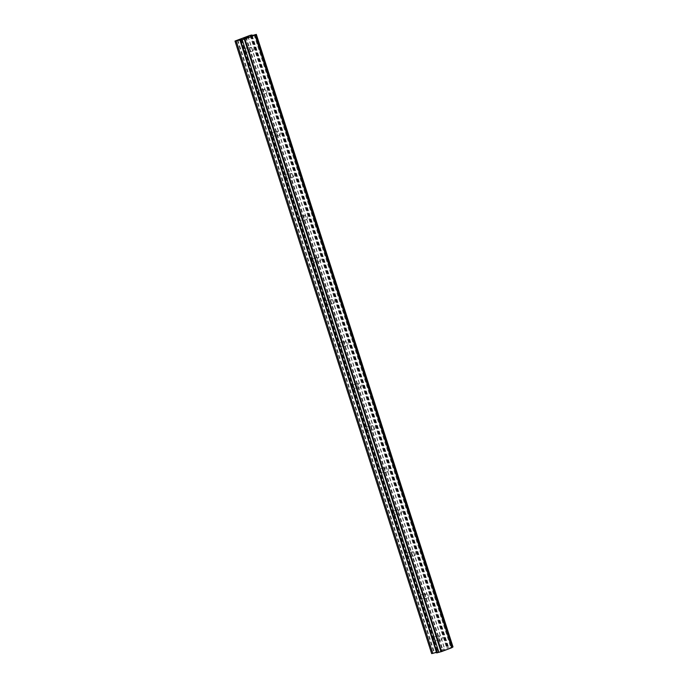 <?xml version="1.0" encoding="UTF-8"?>
<svg xmlns="http://www.w3.org/2000/svg" width="688" height="688" viewBox="0 0 688 688"><rect width="100%" height="100%" fill="white"/><g stroke="black" fill="none" stroke-linecap="round" stroke-linejoin="round"><path stroke-width="0.52" stroke-dasharray="3.44 2.58" d="M253.416 48.788A2.15 1.909 -97.9 0 1 249.83 50.121A2.15 1.909 -97.9 0 1 253.416 48.788M244.696 50.835A2.15 1.909 82.1 0 0 248.291 49.493A2.15 1.909 82.1 0 0 244.696 50.835M266.918 90.825A2.15 1.909 -97.9 0 1 263.323 92.158A2.15 1.909 -97.9 0 1 266.918 90.825M258.189 92.871A2.15 1.909 82.1 0 0 261.784 91.53A2.15 1.909 82.1 0 0 258.189 92.871M280.412 132.861A2.15 1.909 -97.9 0 1 276.825 134.194A2.15 1.909 -97.9 0 1 280.412 132.861M271.691 134.908A2.15 1.909 82.1 0 0 275.277 133.567A2.15 1.909 82.1 0 0 271.691 134.908M293.905 174.898A2.15 1.909 -97.9 0 1 290.319 176.231A2.15 1.909 -97.9 0 1 293.905 174.898M285.185 176.945A2.15 1.909 82.1 0 0 288.779 175.603A2.15 1.909 82.1 0 0 285.185 176.945M307.407 216.935A2.15 1.909 -97.9 0 1 303.812 218.268A2.15 1.909 -97.9 0 1 307.407 216.935M298.678 218.982A2.15 1.909 82.1 0 0 302.273 217.64A2.15 1.909 82.1 0 0 298.678 218.982M320.9 258.963A2.15 1.909 -97.9 0 1 317.314 260.305A2.15 1.909 -97.9 0 1 320.9 258.963M312.18 261.019A2.15 1.909 82.1 0 0 315.766 259.677A2.15 1.909 82.1 0 0 312.18 261.019M334.402 301A2.15 1.909 -97.9 0 1 330.808 302.342A2.15 1.909 -97.9 0 1 334.402 301M325.673 303.055A2.15 1.909 82.1 0 0 329.268 301.714A2.15 1.909 82.1 0 0 325.673 303.055M347.896 343.037A2.15 1.909 -97.9 0 1 344.301 344.378A2.15 1.909 -97.9 0 1 347.896 343.037M339.175 345.092A2.15 1.909 82.1 0 0 342.762 343.751A2.15 1.909 82.1 0 0 339.175 345.092M361.389 385.074A2.15 1.909 -97.9 0 1 357.803 386.415A2.15 1.909 -97.9 0 1 361.389 385.074M352.669 387.129A2.15 1.909 82.1 0 0 356.255 385.787A2.15 1.909 82.1 0 0 352.669 387.129M374.891 427.11A2.15 1.909 -97.9 0 1 371.296 428.452A2.15 1.909 -97.9 0 1 374.891 427.11M366.162 429.166A2.15 1.909 82.1 0 0 369.757 427.824A2.15 1.909 82.1 0 0 366.162 429.166M388.385 469.147A2.15 1.909 -97.9 0 1 384.79 470.489A2.15 1.909 -97.9 0 1 388.385 469.147M379.664 471.194A2.15 1.909 82.1 0 0 383.25 469.861A2.15 1.909 82.1 0 0 379.664 471.194M401.878 511.184A2.15 1.909 -97.9 0 1 398.292 512.526A2.15 1.909 -97.9 0 1 401.878 511.184M393.158 513.231A2.15 1.909 82.1 0 0 396.752 511.898A2.15 1.909 82.1 0 0 393.158 513.231M415.38 553.221A2.15 1.909 -97.9 0 1 411.785 554.562A2.15 1.909 -97.9 0 1 415.38 553.221M406.651 555.268A2.15 1.909 82.1 0 0 410.246 553.935A2.15 1.909 82.1 0 0 406.651 555.268M428.873 595.258A2.15 1.909 -97.9 0 1 425.279 596.599A2.15 1.909 -97.9 0 1 428.873 595.258M420.153 597.304A2.15 1.909 82.1 0 0 423.739 595.971A2.15 1.909 82.1 0 0 420.153 597.304M442.367 637.294A2.15 1.909 -97.9 0 1 438.781 638.636A2.15 1.909 -97.9 0 1 442.367 637.294M433.646 639.341A2.15 1.909 82.1 0 0 437.241 638.008A2.15 1.909 82.1 0 0 433.646 639.341M247.336 37.255L248.746 36.894M246.072 37.573L248.067 36.989M247.422 37.384L248.996 36.817M246.184 37.84L244.902 38.313M243.371 38.58L244.885 38.038M441.825 650.753L443.175 650.246L441.825 650.753M441.249 650.839L441.98 650.564L441.249 650.831M441.885 650.573L441.154 650.848L441.885 650.573M441.154 650.848L440.578 650.925L441.154 650.848M440.578 650.925L441.92 650.427L440.569 650.925M443.27 650.237L441.748 650.805L443.27 650.237M441.748 650.805L440.303 651.003L441.748 650.805M441.825 650.444L440.303 651.011L441.825 650.435M444.525 649.721L445.102 649.558L444.525 649.721M445.136 649.541L443.691 649.747L445.136 649.541M443.691 649.747L444.775 649.627L443.683 649.739M452.996 646.935L448.198 648.259L447.415 648.363L448.679 647.528L446.693 647.924L431.668 653.6M436.51 652.37L437.981 652.069L436.682 652.912M239.734 39.233L436.39 651.768M245.539 37.066L442.203 649.601M239.57 39.336L436.235 651.871M237.816 39.999L434.472 652.534M237.265 40.153L433.93 652.688M235.244 40.91L431.909 653.445M240.654 39.99L437.207 652.172M241.325 39.534L437.981 652.069M241.17 39.766L437.792 652.172M240.525 40.042L437.19 652.577M255.867 34.46L452.523 646.995M254.113 34.968L450.778 647.503M252.023 35.578L448.679 648.113M251.533 35.724L448.198 648.259M250.75 35.828L447.415 648.363M252.195 35.544L448.679 647.528M250.845 35.157L447.51 647.692M250.028 35.398L446.693 647.924M248.007 36.146L444.663 648.681M247.843 36.258L444.508 648.784M246.089 36.911L442.745 649.446M251.92 51.591L246.786 52.297M265.413 93.628L260.279 94.333M278.915 135.656L273.781 136.37M292.409 177.693L287.274 178.407M305.902 219.73L300.768 220.444M319.404 261.767L314.27 262.481M332.897 303.804L327.763 304.517M346.391 345.84L341.265 346.554M359.893 387.877L354.759 388.591M373.386 429.914L368.252 430.628M386.88 471.951L381.754 472.665M400.382 513.988L395.247 514.701M413.875 556.024L408.741 556.738M427.368 598.061L422.243 598.766M440.87 640.098L435.736 640.803M440.277 635.832L435.151 636.538M426.784 593.796L421.649 594.501M413.29 551.759L408.156 552.464M399.788 509.722L394.663 510.436M386.295 467.685L381.161 468.399M372.801 425.648L367.667 426.362M359.299 383.612L354.165 384.325M345.806 341.575L340.672 342.289M332.313 299.538L327.178 300.252M318.811 257.501L313.676 258.215M305.317 215.464L300.183 216.178M291.815 173.428L286.69 174.141M278.322 131.391L273.188 132.105M264.828 89.354L259.694 90.068M251.326 47.326L246.201 48.031M241.316 39.655L437.981 652.181M255.042 35.122L451.706 647.657"/><path stroke-width="1.03" d="M248.996 36.817L247.362 37.255M248.067 36.98L246.072 37.573M248.746 36.894L247.422 37.384M246.184 37.831L244.481 38.373M244.876 38.038L245.9 37.883M245.986 37.9L244.67 38.304M245.134 37.926L243.371 38.58M255.824 34.735L244.954 39.027L235.004 41.065L250.028 35.398L252.014 34.993L250.75 35.828L251.533 35.724L256.332 34.4L255.824 34.735L452.489 647.27L452.996 646.935L256.332 34.4M451.844 647.546L452.489 647.27M240.026 40.377L436.682 652.912L441.619 651.553L451.887 647.666L255.222 35.131M235.004 41.065L431.668 653.6L436.51 652.37M236.173 40.91L432.838 653.437M240.49 40.308L437.155 652.843M242.236 39.801L438.901 652.336M244.335 39.199L440.999 651.734M244.954 39.027L441.619 651.553M255.093 35.243L451.758 647.778M252.014 34.993L252.195 35.544"/></g></svg>
